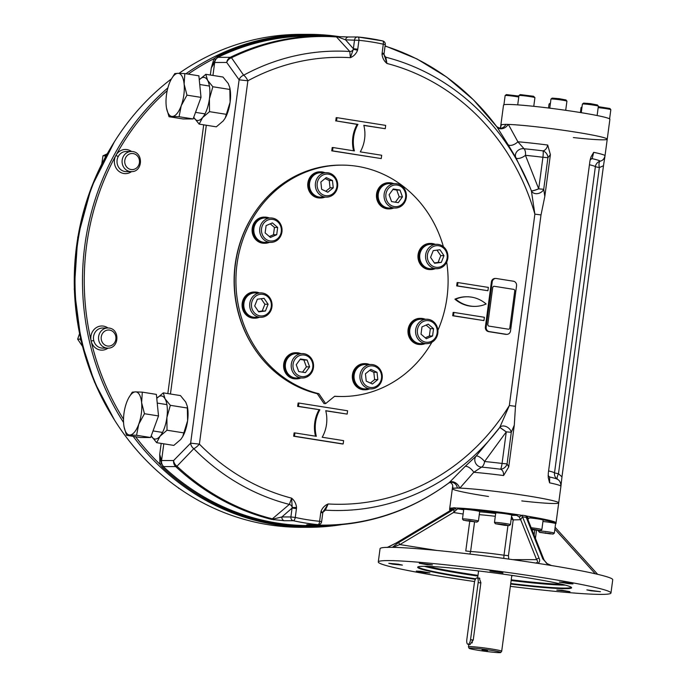<?xml version="1.0" encoding="UTF-8"?>
<svg xmlns="http://www.w3.org/2000/svg" width="687" height="687" viewBox="0 0 687 687"><rect width="100%" height="100%" fill="white"/><g stroke="black" fill="none" stroke-linecap="round" stroke-linejoin="round"><path stroke-width="1.03" d="M568.621 583.684L572.958 583.898L563.675 582.284L559.33 582.078L568.621 583.684M502.97 572.958L498.161 571.773L489.925 571.06L502.97 572.958M432.441 564.886L419.276 563.28L427.323 564.74L432.441 564.886M398.331 564.199L388.782 563.288L392.852 564.199L402.41 565.109L398.331 564.199M420.633 571.292L416.296 571.086L425.579 572.7L429.925 572.906L420.633 571.292M556.813 590.099L569.978 591.705L561.932 590.236L556.813 590.099M590.914 590.786L600.472 591.696L586.844 589.875L590.914 590.786M475.404 579.304A77.665 4.474 7.6 0 1 463.656 577.501A77.665 4.474 7.6 0 1 417.808 566.981A77.665 4.474 7.6 0 1 495.215 573.061A77.665 4.474 7.6 0 1 571.515 587.488A77.665 4.474 7.6 0 1 510.664 584.036M571.18 587.196A77.159 4.44 7.6 0 1 571.172 587.196A77.159 4.44 7.6 0 1 564.714 588.106A77.159 4.44 7.6 0 1 510.742 583.512M475.696 578.806A77.159 4.44 7.6 0 1 463.923 577.003A77.159 4.44 7.6 0 1 418.211 566.792A77.159 4.44 7.6 0 1 418.211 566.784M511.763 575.826A17.407 1.005 -172.4 0 0 512.408 575.586A17.407 1.005 -172.4 0 0 512.184 575.431M478.221 570.906A17.407 1.005 -172.4 0 0 477.963 570.991A17.407 1.005 -172.4 0 0 478.521 571.395M510.364 586.337A117.365 6.758 -172.4 0 0 610.966 593.01L612.735 579.742A117.365 6.758 -172.4 0 0 551.472 565.538L546.56 563.357L543.967 559.759A2.009 1.537 158.2 0 0 543.967 559.759A2.009 1.537 158.2 0 0 543.967 559.768L527.599 518.762L526.251 517.388L522.515 516.796L520.609 519.698L519.174 516.899L522.438 515.207L526.113 515.791L528.629 518.402L530.725 517.612M539.123 558.342C540.154 560.575 539.716 562.241 537.801 563.34L535.542 563.039C537.809 562.61 538.17 561.477 536.616 559.639A2.009 1.537 -21.8 0 1 539.123 558.342L522.515 516.796A2.009 0.721 98.9 0 1 522.438 515.207M543.967 559.759A2.009 1.537 158.2 0 0 542.816 558.926L526.251 517.388A2.009 0.867 99.2 0 1 526.113 515.791M527.917 519.561L528.629 518.402M453.772 512.33L454.124 509.256A2.009 1.812 90.7 0 0 455.052 507.787L456.228 509.96L453.772 512.33L399.886 544.576C396.262 545.83 394.261 546.783 393.891 547.436L393.917 547.367A117.365 6.758 -172.4 0 1 534.623 562.868L535.388 563.005M551.472 565.538L548.475 565.04L542.816 558.926M512.785 559.647L536.616 559.639L520.669 519.698L513.206 519.896L508.44 555.671L508.784 559.089M503.769 558.394L504 555.216A33.534 1.932 -172.4 0 0 470.604 551.532L469.882 554.057M511.532 516.281L513.206 519.896L511.197 518.814M456.228 509.96L457.834 508.861A53.655 3.091 -172.4 0 1 516.615 515.336L519.174 516.899M548.475 565.04L537.801 563.34M436.838 550.442L399.886 544.576A2.009 0.704 -121 0 0 398.211 542.816L454.124 509.256L452.484 509.256A2.009 1.872 89.1 0 0 453.429 507.787L455.052 507.787M396.347 542.953A2.009 0.704 59 0 1 396.451 542.85L452.338 509.307L396.579 542.816L387.674 547.324L386.515 547.367L387.477 547.436M387.305 547.427L396.451 542.85A2.009 0.704 59 0 1 396.579 542.816M393.891 547.367L392.363 547.324L398.211 542.816M453.429 507.787L452.072 509.96L451.479 508.861M392.363 547.324L387.674 547.324M451.548 508.878L451.411 508.861A53.655 3.091 -172.4 0 0 449.581 509.402A53.655 3.091 -172.4 0 0 449.873 509.788M386.515 547.367A117.365 6.758 -172.4 0 0 380.057 548.698L378.288 561.966A117.365 6.758 -172.4 0 0 474.605 581.546M526.92 495.782A53.655 3.091 -172.4 0 0 452.347 488.697A53.655 3.091 7.6 0 1 486.224 490.32A53.655 3.091 7.6 0 1 558.711 502.884A53.655 3.091 -172.4 0 0 526.92 495.782M555.568 523.898A53.655 3.091 -172.4 0 0 555.946 523.597A53.655 3.091 -172.4 0 0 531.223 517.654L530.218 517.654M610.966 593.01A117.365 6.758 -172.4 0 0 541.425 577.475A117.365 6.758 -172.4 0 0 378.288 561.966M492.708 287.415L487.753 324.582L492.708 287.415M492.845 287.415A1.34 1.228 -90 0 1 494.236 286.281L513.713 289.373A1.34 1.228 -90 0 1 514.761 290.893L509.797 328.06A1.34 1.228 -90 0 1 508.406 329.193L488.929 326.102A1.34 1.228 -90 0 1 487.89 324.582M548.527 108.014L549.05 104.063A8.046 0.464 7.6 0 1 549.068 104.038A8.046 0.464 7.6 0 1 549.729 103.969A8.046 0.464 7.6 0 1 550.304 103.986M549.068 104.038L550.424 103.084M566.912 101.161L565.985 99.959L559.141 98.67L552.185 98.121L550.983 99.04A8.046 0.464 7.6 0 1 550.983 99.04A8.046 0.464 7.6 0 1 551.635 98.971A8.046 0.464 7.6 0 1 560.386 99.855A8.046 0.464 7.6 0 1 566.912 101.161A8.046 0.464 7.6 0 1 566.921 101.195L565.702 110.306M580.395 112.548L581.056 107.593A8.046 0.464 7.6 0 1 581.073 107.567A8.046 0.464 7.6 0 1 581.949 107.498M598.171 107.644A8.046 0.464 7.6 0 1 606.063 108.649A8.046 0.464 7.6 0 1 610.82 109.688A8.046 0.464 7.6 0 1 610.829 109.714L609.601 118.894M598.3 106.665L609.901 108.486L610.82 109.688M598.351 106.15L597.432 104.956L590.58 103.66L583.632 103.11L582.421 104.029A8.046 0.464 7.6 0 1 582.421 104.029A8.046 0.464 7.6 0 1 587.488 104.295A8.046 0.464 7.6 0 1 598.351 106.15A8.046 0.464 7.6 0 1 598.36 106.184L597.115 115.528M517.715 104.879L518.96 95.536A8.046 0.464 7.6 0 1 518.977 95.51A8.046 0.464 7.6 0 1 525.718 95.974A8.046 0.464 7.6 0 1 534.374 97.417A8.046 0.464 7.6 0 1 534.907 97.64A8.046 0.464 7.6 0 1 534.915 97.666L533.765 106.322M518.977 95.51L520.179 94.591L533.524 96.249L534.907 97.64M531.712 529.076L539.106 530.287L531.944 529.651M537.002 529.832L536.942 530.287M531.987 529.763L540.643 530.553L541.845 529.634A8.046 0.464 -172.4 0 0 541.863 529.608A8.046 0.464 -172.4 0 0 537.097 528.543A8.046 0.464 -172.4 0 0 531.18 527.745M540.643 530.553L531.661 528.947M541.863 529.608L543.142 520.05A8.046 0.464 -172.4 0 0 538.376 518.986A8.046 0.464 -172.4 0 0 529.419 517.904M550.45 533.902L541.244 532.597L550.493 533.559M545.521 532.769L545.444 533.344M553.112 534.082L554.315 533.164A8.046 0.464 -172.4 0 0 554.332 533.146A8.046 0.464 -172.4 0 0 553.791 532.897A8.046 0.464 -172.4 0 0 544.911 531.429A8.046 0.464 -172.4 0 0 538.376 531.017A8.046 0.464 -172.4 0 0 538.385 531.042L539.767 532.434L553.112 534.082L539.304 532.245M554.332 533.146L555.603 523.588A8.046 0.464 -172.4 0 0 555.062 523.339A8.046 0.464 -172.4 0 0 542.945 521.519M505.649 524.816L507.599 525.366L504.232 525.169L496.976 523.855L505.649 524.816M498.985 523.975L498.925 524.413M504.31 524.619L504.232 525.169M509.204 525.564L495.396 523.717L504.816 525.332L509.204 525.564L510.407 524.645A8.046 0.464 -172.4 0 0 510.424 524.619A8.046 0.464 -172.4 0 0 499.552 522.738A8.046 0.464 -172.4 0 0 494.468 522.489A8.046 0.464 -172.4 0 0 494.477 522.515L495.739 512.931A8.046 0.464 -172.4 0 1 500.823 513.18A8.046 0.464 -172.4 0 1 511.695 515.061L510.424 524.619M451.909 509.368A8.046 0.464 -172.4 0 0 449.925 509.411L449.727 510.87M469.668 520.694L475.172 521.862L465.923 520.694L469.668 520.694M470.921 520.892L470.844 521.476M477.199 522.034L463.39 520.196L476.632 522.094L478.401 521.115A8.046 0.464 -172.4 0 0 478.418 521.089A8.046 0.464 -172.4 0 0 472.106 519.793A8.046 0.464 -172.4 0 0 463.141 518.874A8.046 0.464 -172.4 0 0 462.463 518.968A8.046 0.464 -172.4 0 0 462.471 518.994L463.742 509.411A8.046 0.464 -172.4 0 1 464.412 509.316A8.046 0.464 -172.4 0 1 473.386 510.235A8.046 0.464 -172.4 0 1 479.698 511.54L478.418 521.089M518.891 96.06L506.362 94.6L505.16 95.519A8.046 0.464 7.6 0 1 505.16 95.519A8.046 0.464 7.6 0 1 516.332 96.601A8.046 0.464 7.6 0 1 518.762 97.022M333.006 193.622A10.863 9.961 -90 0 1 317.162 186.186A10.863 9.961 -90 0 1 330.988 174.936A10.863 9.961 -90 0 1 333.006 193.622M333.212 194.696A12.203 11.19 -90 0 1 326.523 197.117A12.203 11.19 -90 0 1 315.324 184.915A12.203 11.19 -90 0 1 326.514 172.712A12.203 11.19 -90 0 1 337.137 181.067A12.203 11.19 -90 0 1 333.212 194.696M325.088 178.56L329.253 180.518L330.043 187.826L325.81 191.269M329.253 180.518L332.465 180.518L333.255 187.826L327.845 192.223L321.645 189.311L320.855 182.003L326.265 177.607L332.465 180.518M330.043 187.826L333.255 187.826M326.523 197.117L320.64 197.117A12.203 11.19 -90 0 1 310.017 188.762A12.203 11.19 -90 0 1 313.942 175.133A12.203 11.19 -90 0 1 320.631 172.712L326.514 172.712M269.39 298.613A10.863 9.961 -90 0 1 262.571 315.891A10.863 9.961 -90 0 1 252.249 300.812A10.863 9.961 -90 0 1 269.39 298.613M269.836 297.815A12.203 11.19 -90 0 1 270.876 310.576A12.203 11.19 -90 0 1 260.871 317.308A12.203 11.19 -90 0 1 249.673 305.114A12.203 11.19 -90 0 1 260.862 292.902A12.203 11.19 -90 0 1 269.836 297.815M261.12 298.725L264.89 304.247L262.228 311.005L258.475 311.486M254.705 305.964L257.367 299.206L264.066 298.347L268.102 304.247L265.44 311.005L258.733 311.864L254.705 305.964M262.228 311.005L265.44 311.005M264.89 304.247L268.102 304.247M260.871 317.308L254.989 317.308A12.203 11.19 -90 0 1 246.015 312.405A12.203 11.19 -90 0 1 244.984 299.635A12.203 11.19 -90 0 1 254.98 292.902L260.862 292.902M365.673 368A10.863 9.961 -90 0 1 381.525 375.428A10.863 9.961 -90 0 1 367.691 386.678A10.863 9.961 -90 0 1 365.673 368M364.402 366.918A12.203 11.19 -90 0 1 371.092 364.496A12.203 11.19 -90 0 1 382.29 376.699A12.203 11.19 -90 0 1 371.1 388.902A12.203 11.19 -90 0 1 360.477 380.546A12.203 11.19 -90 0 1 364.402 366.918M369.666 370.353L373.831 372.302L374.621 379.61L370.387 383.054M372.423 384.007L366.223 381.105L365.432 373.797L370.843 369.4L377.034 372.302L377.824 379.61L372.423 384.007M374.621 379.61L377.824 379.61M373.831 372.302L377.034 372.302M371.1 388.902L365.218 388.911A12.203 11.19 -90 0 1 354.595 380.546A12.203 11.19 -90 0 1 358.52 366.927A12.203 11.19 -90 0 1 365.209 364.505L371.092 364.496M417.43 329.872A10.863 9.961 -90 0 1 433.454 322.907A10.863 9.961 -90 0 1 430.972 341.525A10.863 9.961 -90 0 1 417.43 329.872M415.678 329.674A12.203 11.19 -90 0 1 426.747 319.232A12.203 11.19 -90 0 1 437.937 331.435A12.203 11.19 -90 0 1 426.756 343.637A12.203 11.19 -90 0 1 415.678 329.674M426.12 325.08L430.345 328.712L429.375 335.995L425.236 337.789M432.578 335.995L426.309 338.717L421.019 334.157L421.99 326.875L428.259 324.152L433.549 328.712L432.578 335.995L429.375 335.995M430.345 328.712L433.549 328.712M426.756 343.637L420.873 343.637A12.203 11.19 -90 0 1 409.796 329.683A12.203 11.19 -90 0 1 420.865 319.232L426.747 319.232M429.298 263.001A10.863 9.961 -90 0 1 436.116 245.723A10.863 9.961 -90 0 1 446.43 260.802A10.863 9.961 -90 0 1 429.298 263.001M427.778 263.808A12.203 11.19 -90 0 1 426.739 251.038A12.203 11.19 -90 0 1 436.743 244.306A12.203 11.19 -90 0 1 447.941 256.509A12.203 11.19 -90 0 1 436.752 268.711A12.203 11.19 -90 0 1 427.778 263.808M437.001 250.128L440.771 255.65L438.108 262.408L434.356 262.889M438.108 262.408L441.312 262.408L434.613 263.267L430.577 257.367L433.248 250.618L439.946 249.75L443.982 255.65L441.312 262.408M440.771 255.65L443.982 255.65M436.752 268.711L430.869 268.72A12.203 11.19 -90 0 1 421.895 263.808A12.203 11.19 -90 0 1 420.856 251.047A12.203 11.19 -90 0 1 430.861 244.314L436.743 244.306M394.329 206.572A10.863 9.961 -90 0 1 387.949 189.088A10.863 9.961 -90 0 1 405.021 191.802A10.863 9.961 -90 0 1 394.329 206.572M393.617 207.895A12.203 11.19 -90 0 1 384.067 194.945A12.203 11.19 -90 0 1 395.223 183.618A12.203 11.19 -90 0 1 406.421 195.812A12.203 11.19 -90 0 1 395.231 208.024A12.203 11.19 -90 0 1 393.617 207.895M392.938 189.44L396.734 190.05L399.233 196.877L395.386 202.201M399.233 196.877L402.445 196.877L398.262 202.656L391.581 201.592L389.091 194.765L393.265 188.985L399.946 190.041L402.445 196.877M396.734 190.05L399.946 190.041M395.231 208.024L389.349 208.024A12.203 11.19 -90 0 1 387.734 207.895A12.203 11.19 -90 0 1 378.185 194.945A12.203 11.19 -90 0 1 389.34 183.618L395.223 183.618M281.258 231.751A10.863 9.961 -90 0 1 265.234 238.707A10.863 9.961 -90 0 1 267.715 220.089A10.863 9.961 -90 0 1 281.258 231.751M281.936 231.94A12.203 11.19 -90 0 1 270.867 242.382A12.203 11.19 -90 0 1 259.677 230.188A12.203 11.19 -90 0 1 270.858 217.977A12.203 11.19 -90 0 1 281.936 231.94M270.24 223.825L274.457 227.457L273.486 234.739L269.356 236.534M266.101 225.628L272.37 222.906L277.668 227.457L276.698 234.739L270.429 237.462L265.13 232.902L266.101 225.628M273.486 234.739L276.698 234.739M274.457 227.457L277.668 227.457M270.867 242.382L264.984 242.391A12.203 11.19 -90 0 1 253.907 228.428A12.203 11.19 -90 0 1 264.976 217.985L270.858 217.977M304.35 355.05A10.863 9.961 -90 0 1 310.739 372.526A10.863 9.961 -90 0 1 293.667 369.812A10.863 9.961 -90 0 1 304.35 355.05M303.998 353.719A12.203 11.19 -90 0 1 313.547 366.678A12.203 11.19 -90 0 1 302.392 377.996A12.203 11.19 -90 0 1 291.194 365.802A12.203 11.19 -90 0 1 302.383 353.59A12.203 11.19 -90 0 1 303.998 353.719M300.09 359.421L303.886 360.022L306.385 366.858L302.538 372.174M298.742 371.573L296.243 364.737L300.425 358.966L307.098 360.022L309.597 366.858L305.414 372.629L298.742 371.573M306.385 366.858L309.597 366.858M303.886 360.022L307.098 360.022M302.392 377.996L296.509 378.005A12.203 11.19 -90 0 1 294.886 377.876A12.203 11.19 -90 0 1 285.337 364.917A12.203 11.19 -90 0 1 296.501 353.599L302.383 353.59M573.353 137.563A53.655 3.091 -172.4 0 0 607.239 139.195L609.893 119.28A53.655 3.091 -172.4 0 0 557.123 109.121A53.655 3.091 -172.4 0 0 503.528 105.085L500.565 127.275L501.467 124.639A53.655 3.091 -172.4 0 0 500.875 125M385.098 45.866L416.975 58.936L446.662 77.073L473.48 99.864L496.83 126.786L499.793 128.203A6.707 6.063 -85.2 0 0 499.827 128.203A6.707 6.063 -85.2 0 0 505.855 124.33L508.371 124.424A53.655 3.091 -172.4 0 1 568.372 131.002A53.655 3.091 -172.4 0 1 607.239 139.195A53.655 3.091 -172.4 0 0 568.106 130.959A53.655 3.091 -172.4 0 0 508.088 124.416A6.707 5.084 -32.5 0 1 502.661 128.572A6.707 5.084 -32.5 0 1 497.053 127.104L496.598 126.502M455.017 507.976A53.655 3.091 7.6 0 1 483.571 510.235A53.655 3.091 7.6 0 1 521.407 515.25M526.096 515.989A53.655 3.091 7.6 0 1 556.049 522.798L558.711 502.884A53.655 3.091 7.6 0 1 521.759 500.917M488.517 496.486A53.655 3.091 7.6 0 1 452.347 488.697L449.684 508.603A53.655 3.091 7.6 0 1 453.394 507.976M343.165 443.957L294.474 436.228L294.921 432.913L316.329 436.314A33.534 30.752 -90 0 1 319.867 409.761L298.459 406.369L298.905 403.046L347.596 410.774L347.15 414.089L325.741 410.697A33.534 30.752 -90 0 1 322.203 437.241L343.612 440.642L343.165 443.957L342.366 443.957L293.675 436.228L294.113 432.913L294.921 432.913M347.15 414.089L325.775 410.826M298.905 403.046L298.106 403.046L297.66 406.369L298.459 406.369M319.867 409.761L297.66 406.369M315.496 436.176A33.534 30.752 -90 0 1 319.069 409.761M294.474 436.228L293.675 436.228M513.429 281.215L496.383 278.51A4.028 3.693 90 0 0 492.201 281.91L486.181 327.046A4.028 3.693 90 0 0 489.299 331.606L506.345 334.311A4.028 3.693 90 0 0 510.527 330.911L516.547 285.775A4.028 3.693 90 0 0 513.429 281.215M495.851 278.467L495.052 278.467A4.028 3.693 90 0 0 491.403 281.91L485.383 327.046A4.028 3.693 90 0 0 488.5 331.606L505.538 334.311A4.028 3.693 90 0 0 506.079 334.354L506.877 334.354M455.721 299.163A33.534 30.752 90 0 0 474.777 306.376A33.534 30.752 90 0 0 486.147 303.998A33.534 30.752 90 0 0 467.083 296.784A33.534 30.752 90 0 0 455.721 299.163L454.914 299.163A33.534 30.752 90 0 0 473.978 306.376L474.777 306.376M467.083 296.784L466.284 296.784A33.534 30.752 90 0 0 454.914 299.163M483.931 320.589L453.506 315.762L453.944 312.439L484.378 317.274L483.931 320.589L452.699 315.762L453.145 312.439L453.944 312.439M453.506 315.762L452.699 315.762M457.49 285.895L487.925 290.721L488.363 287.406L457.928 282.572L457.49 285.895L456.683 285.895L487.925 290.721M457.928 282.572L457.13 282.572L456.683 285.895M332.551 150.848L381.251 158.577L381.689 155.262L360.28 151.861A33.534 30.752 90 0 0 363.827 125.309L385.235 128.709L385.673 125.395L336.982 117.666L336.544 120.981L357.953 124.381A33.534 30.752 90 0 0 354.406 150.925L332.997 147.533L332.551 150.848L331.752 150.848L381.251 158.577M332.997 147.533L332.199 147.533L331.752 150.848M357.953 124.381L357.146 124.381A33.534 30.752 90 0 0 353.573 150.797M336.544 120.981L357.146 124.381M336.982 117.666L336.183 117.666L335.737 120.981M385.235 128.709L363.852 125.446M254.07 213.563A114.686 105.171 90 0 0 254.121 348.12M503.605 475.541C503.717 472.244 502.712 470.131 500.608 469.212A49.627 2.86 -172.4 0 0 481.587 467.117L473.781 472.287A53.655 3.091 7.6 0 1 503.605 475.541L508.724 466.954L507.075 463.888A6.707 5.908 -44.1 0 1 500.608 469.212A6.707 1.134 97 0 0 502.06 463.45L506.276 431.857L499.81 427.357L509.342 405.519L515.473 406.318L541.013 214.928L534.872 214.138A223.473 204.941 90 0 0 386.918 63.462L384.033 54.136L382.015 54.11C382.401 57.914 384.033 61.031 386.918 63.462L385.819 57.21L384.153 55.312M357.549 50.22L353.324 49.301L353.367 48.717L357.747 49.206L357.549 50.22C356.184 53.749 353.805 56.231 350.404 57.665L349.786 51.491L336.115 36.514A244.795 224.494 90 0 0 321.825 36.025A244.795 224.494 90 0 0 230.317 57.322L217.873 57.347L215.443 59.494L211.287 67.927L213.975 58.687L217.058 56.583A1.34 0.489 -116 0 0 217.873 57.347A244.795 224.494 -90 0 1 309.425 36.025L338.365 36.634A3.349 0.936 93.3 0 0 338.33 36.634A3.349 0.936 93.3 0 0 337.918 36.926L336.115 36.514M296.526 507.521C296.149 503.708 294.517 500.591 291.623 498.161L292.19 507.487L296.526 507.521L296.458 508.56L292.078 508.071L292.19 507.487A3.349 2.782 48.9 0 0 289.356 504.413L291.623 498.161A223.473 204.941 90 0 1 199.393 444.128L247.87 80.791A6.707 2.396 -118.5 0 0 243.636 75.209L231.485 57.751A6.707 2.439 -116 0 0 230.317 57.322A6.707 6.149 -90 0 0 226.744 62.474A6.707 5.728 -35.9 0 1 231.485 57.751A244.323 224.056 90 0 1 337.025 36.978A3.349 2.928 -41.3 0 0 337.918 36.926L345.57 39.846L353.367 48.717L354.552 39.837A3.349 3.074 -90 0 1 357.867 36.986A3.349 1.331 -84.4 0 1 357.918 36.986A3.349 3.349 0 0 0 357.592 36.969L348.61 36.978A3.349 3.074 90 0 0 345.57 39.846L358.932 40.327A3.349 1.331 -84.4 0 0 357.918 36.986L382.668 40.911A3.349 1.314 -77.5 0 0 382.547 40.902A244.795 224.494 90 0 0 357.97 36.995M541.013 214.928L544.817 196.422L543.709 189.294A6.707 5.118 -21.4 0 1 537.389 193.631A6.707 5.118 -21.4 0 1 531.386 190.788L534.872 214.138L509.342 405.519A223.473 204.941 90 0 1 328.146 503.957L322.907 512.253L321.001 511.403C322.358 507.873 324.745 505.392 328.146 503.957L325.38 510.132L322.89 512.313M308.781 524.653L307.707 525.126A244.795 224.494 90 0 0 321.997 525.615C368.266 525.254 410.568 511.025 448.894 482.944L465.013 466.525A6.707 2.8 44.4 0 1 473.781 472.287L459.843 488.122L457.327 488.028A6.707 6.037 86.5 0 0 450.947 482.291A6.707 6.037 86.5 0 0 450.904 482.291A6.707 6.037 86.5 0 0 449.212 482.686M457.327 488.028L452.939 488.337L452.699 486.053L452.347 488.697A53.655 3.091 7.6 0 1 452.939 488.337M459.56 488.113A6.707 4.672 43.4 0 0 455.404 482.763A6.707 4.672 43.4 0 0 449.659 482.291A244.323 224.056 90 0 1 308.841 524.662M465.013 466.525L476.134 456.082L499.81 427.357A6.707 4.646 33.4 0 1 506.285 426.653A6.707 4.646 33.4 0 1 511.291 432.295L506.276 431.857L484.584 461.527A6.707 2.113 42.2 0 0 476.134 456.082A6.707 5.84 53.2 0 0 478.787 466.37A6.707 5.84 53.2 0 0 481.587 467.117A6.707 3.71 95.4 0 0 484.584 461.527A45.608 2.628 -172.4 0 1 502.06 463.45L507.075 463.888L511.291 432.295L514.297 425.176L515.473 406.318M508.371 124.424L517.878 141.771L524.069 148.77A6.707 3.71 -84.6 0 1 525.443 155.339L538.702 188.856A6.707 0.885 -21.4 0 1 531.377 190.78A6.707 5.118 -21.4 0 1 531.386 190.78L531.068 189.973M544.817 196.422L550.399 154.644L547.925 157.709L542.919 157.271A45.608 2.628 7.6 0 0 525.443 155.339A6.707 2.696 -28.5 0 1 519.106 158.388A6.707 2.696 -28.5 0 1 515.937 157.787A6.707 5.539 -30.9 0 1 517.131 151.277A6.707 5.539 -30.9 0 1 524.069 148.77A49.627 2.86 7.6 0 1 543.082 150.865A6.707 1.134 -83 0 1 542.919 157.271L538.702 188.856L543.709 189.294L547.925 157.709A6.707 5.642 51 0 0 543.082 150.865C545.401 150.238 546.946 148.289 547.702 145.034A53.655 3.091 -172.4 0 0 517.878 141.771A6.707 3.341 -31.3 0 1 507.976 144.502L497.053 127.104A244.323 224.056 90 0 0 385.072 46.089M538.677 188.796A6.707 0.893 158.6 0 1 531.36 190.72A229.707 210.66 90 0 0 529.806 186.847L515.937 157.787L507.976 144.502M499.793 128.203A6.707 6.063 -85.2 0 1 497.208 127.284M505.855 124.33L501.467 124.639M548.595 470.938A45.608 2.628 -172.4 0 1 554.512 472.905L558.479 473.764L561.975 476.847L603.487 165.722L599.33 167.585A6.707 2.602 75.8 0 1 600.163 161.153A6.707 6.681 -38.1 0 0 595.363 166.718L554.512 472.905A6.707 6.681 -38.1 0 0 555.877 477.912L557.363 479.251A49.627 2.86 -172.4 0 0 549.686 477.01L549.591 482.841A53.655 3.091 7.6 0 1 560.927 486.293A53.655 3.091 7.6 0 1 560.918 486.319L555.946 523.597M589.446 164.751A45.608 2.628 7.6 0 1 595.363 166.718L599.33 167.585L558.479 473.764A6.707 2.327 -58.2 0 0 557.406 479.268M590.288 159.144A6.707 5.642 -129 0 1 592.16 158.663A6.707 5.573 -77.5 0 0 590.09 160.062M548.14 475.413A6.707 5.573 -77.5 0 0 549.686 477.01A6.707 5.908 135.9 0 1 548.14 476.031M603.487 165.722L605.015 155.803A53.655 3.091 -172.4 0 0 605.024 155.786A53.655 3.091 -172.4 0 0 593.688 152.334L591.009 156.894L589.953 160.921L548.286 473.231L548.269 477.723L549.591 482.841M561.975 476.847L560.918 486.319C560.884 482.746 559.699 480.402 557.363 479.251M550.399 154.644L547.702 145.034M593.688 152.334L592.16 158.663A49.627 2.86 7.6 0 1 600.163 161.153C602.662 160.664 604.285 158.886 605.015 155.803L607.239 139.195M508.724 466.954L514.297 425.176M459.843 488.122A53.655 3.091 7.6 0 1 519.844 494.692A53.655 3.091 7.6 0 1 558.711 502.884M322.907 512.253L322.787 512.863L320.803 512.425L319.618 521.304A241.446 221.42 90 0 1 295.273 517.44L296.458 508.56M135.588 436.726A245.13 224.804 90 0 0 159.873 464.189L161.505 463.725L163.274 466.542L162.278 467.177L159.873 464.189L159.71 454.493L161.574 460.522L173.631 460.522A6.707 5.402 44.7 0 0 176.98 466.215A6.707 2.027 133.1 0 1 175.709 466.576A244.795 224.494 90 0 0 271.683 519.406L281.91 516.959A3.349 3.074 90 0 0 284.341 520.729L271.683 519.406L289.356 504.413A229.707 210.66 90 0 1 193.803 448.68L176.98 466.215A244.323 224.056 90 0 0 272.722 518.934A3.349 2.782 48.9 0 1 273.563 519.252A3.349 0.962 100 0 0 273.89 519.81M309.571 524.645A3.349 3.074 -90 0 1 309.296 524.653L309.296 524.653A3.349 3.074 -90 0 1 309.021 524.645L306.574 524.997A3.349 2.988 96.9 0 0 307.939 524.705A3.349 2.782 -131.1 0 1 308.188 524.662M323.671 510.596A3.349 2.782 -131.1 0 1 325.38 510.132A229.707 210.66 90 0 0 499.775 427.408L506.242 431.917M307.939 524.705L306.574 524.997M118.258 156.481L115.863 155.468L118.258 156.481A10.056 9.223 90 0 0 118.233 166.563A10.056 9.223 90 0 0 126.228 171.613L131.311 171.613C143.188 172.162 143.798 151.243 131.303 151.492A10.056 9.223 90 0 0 123.428 156.318A10.056 9.223 90 0 0 129.98 171.501A10.056 9.223 90 0 0 131.311 171.613M353.324 49.301L350.404 57.665A223.473 204.941 90 0 0 247.87 80.791L239.11 79.821A6.707 5.702 -35 0 1 243.636 75.209A229.707 210.66 90 0 1 349.786 51.491A3.349 2.928 -41.3 0 0 353.324 49.301M382.092 53.071L384.076 53.509L385.261 44.629A3.349 3.349 0 0 0 382.668 40.911A3.349 1.314 -77.5 0 1 383.277 44.191L382.015 54.11M348.884 36.986A3.349 3.074 90 0 0 348.61 36.978L338.339 36.634L347.966 36.986M384.488 56.437A3.349 2.928 138.7 0 0 385.819 57.21A229.707 210.66 90 0 1 529.806 186.847L531.386 190.788M93.758 340.623L91.113 340.915L93.758 340.623A10.056 9.223 90 0 0 102.681 348.12L107.765 348.12C119.632 348.67 120.251 327.759 107.756 328A10.056 9.223 90 0 0 98.791 340.443A10.056 9.223 90 0 0 106.425 348.017A10.056 9.223 90 0 0 107.765 348.12M188.204 74.119A245.13 224.804 90 0 1 213.975 58.687L215.443 59.494M161.505 463.725L159.71 454.493L161.187 443.398M212.953 75.441L214.679 62.483L211.287 67.927L210.342 75.02M163.798 443.819L161.574 460.522A6.707 6.149 90 0 0 163.652 466.576L175.709 466.576A6.707 6.149 90 0 1 173.631 460.522L190.634 443.158A6.707 5.367 44 0 0 193.803 448.68A6.707 1.958 135.5 0 0 199.393 444.128L190.634 443.158L239.11 79.821L226.744 62.474L214.679 62.483A6.707 6.149 -90 0 1 218.26 57.322M163.652 466.576L163.274 466.542A244.795 224.494 -90 0 0 309.597 525.615L321.997 525.615M133.175 436.348A246.47 226.032 90 0 0 308.609 527.298L301.121 527.298A246.47 226.032 -90 0 1 85.463 354.921A246.47 226.032 -90 0 1 171.467 78.859M179.058 73.311A246.47 226.032 -90 0 1 300.94 34.35L308.429 34.35A246.47 226.032 90 0 0 185.911 73.758M443.39 246.693A115.691 106.099 90 0 0 341.971 165.12L340.366 165.12A115.691 106.099 90 0 0 234.954 268.136A115.691 106.099 90 0 0 317.274 393.72L318.88 393.72L325.629 403.595L334.689 396.227A115.691 106.099 90 0 0 342.057 396.502A115.691 106.099 90 0 0 431.908 342.263M317.274 393.72L324.024 403.595L325.629 403.595M437.894 330.344A115.691 106.099 90 0 0 446.705 262.073M341.971 165.12A115.691 106.099 90 0 0 236.56 268.136A115.691 106.099 90 0 0 318.88 393.72M334.56 396.33A115.691 106.099 90 0 0 340.451 396.502L342.057 396.502M500.746 652.487L501.69 651.267A16.763 0.962 -172.4 0 0 501.699 651.233A16.763 0.962 -172.4 0 0 485.211 648.064A16.763 0.962 -172.4 0 0 468.465 646.802A16.763 0.962 -172.4 0 0 468.465 646.836L469.058 648.262A15.99 0.919 -172.4 0 0 481.845 650.847A15.99 0.919 -172.4 0 0 499.415 652.65A15.99 0.919 -172.4 0 0 500.746 652.487A15.99 0.919 -172.4 0 0 485.031 649.438A15.99 0.919 -172.4 0 0 469.058 648.262M487.495 650.761L482.076 649.971L487.495 650.761M472.287 640.507A4.697 1.855 -81 0 0 472.235 642.869M467.95 644.277A4.697 1.855 -81 0 0 470.552 639.64L478.169 582.559A4.697 1.855 -81 0 0 477.036 577.922A4.697 1.855 -81 0 0 474.425 582.559L466.808 639.64A4.697 1.855 -81 0 0 467.95 644.277L470.02 644.604L473.231 640.061L480.891 582.653L479.148 577.922L478.478 578.153M300.812 353.599A13.079 11.997 90 0 0 296.501 352.723L295.59 352.723A13.079 11.997 90 0 0 283.628 364.857A13.079 11.997 90 0 0 293.864 378.743A13.079 11.997 90 0 0 295.599 378.88L296.509 378.88A13.079 11.997 90 0 0 300.82 378.005M296.501 352.723A13.079 11.997 90 0 0 284.538 364.857A13.079 11.997 90 0 0 294.775 378.743A13.079 11.997 90 0 0 296.509 378.88M269.287 217.977A13.079 11.997 90 0 0 264.976 217.109L264.066 217.109A13.079 11.997 90 0 0 252.206 228.299A13.079 11.997 90 0 0 264.074 243.267L264.984 243.267A13.079 11.997 90 0 0 269.295 242.382M264.976 217.109A13.079 11.997 90 0 0 253.117 228.299A13.079 11.997 90 0 0 264.984 243.267M324.942 172.712A13.079 11.997 90 0 0 320.631 171.836L319.721 171.836A13.079 11.997 90 0 0 312.559 174.438A13.079 11.997 90 0 0 308.343 189.037A13.079 11.997 90 0 0 319.73 197.993L320.64 197.993A13.079 11.997 90 0 0 324.951 197.117M320.631 171.836A13.079 11.997 90 0 0 313.461 174.429A13.079 11.997 90 0 0 309.253 189.037A13.079 11.997 90 0 0 320.64 197.993M393.66 183.618A13.079 11.997 90 0 0 391.075 182.879A13.079 11.997 90 0 0 389.34 182.742L388.43 182.742A13.079 11.997 90 0 0 376.442 195.829A13.079 11.997 90 0 0 388.438 208.9L389.349 208.9A13.079 11.997 90 0 0 393.668 208.024M389.34 182.742A13.079 11.997 90 0 0 377.352 195.829A13.079 11.997 90 0 0 389.349 208.9M435.172 244.306A13.079 11.997 90 0 0 430.861 243.438L429.95 243.438A13.079 11.997 90 0 0 417.962 256.517A13.079 11.997 90 0 0 429.959 269.587L430.869 269.587A13.079 11.997 90 0 0 435.18 268.711M430.861 243.438A13.079 11.997 90 0 0 418.872 256.517A13.079 11.997 90 0 0 430.869 269.587M425.176 319.232A13.079 11.997 90 0 0 420.865 318.356L419.955 318.356A13.079 11.997 90 0 0 407.966 331.443A13.079 11.997 90 0 0 419.963 344.513L420.873 344.513A13.079 11.997 90 0 0 425.184 343.637M420.865 318.356A13.079 11.997 90 0 0 408.877 331.443A13.079 11.997 90 0 0 420.873 344.513M369.52 364.496A13.079 11.997 90 0 0 365.209 363.629L364.299 363.629A13.079 11.997 90 0 0 352.311 376.708A13.079 11.997 90 0 0 364.308 389.787L365.218 389.787A13.079 11.997 90 0 0 369.529 388.902M365.209 363.629A13.079 11.997 90 0 0 353.221 376.708A13.079 11.997 90 0 0 365.218 389.787M259.291 292.902A13.079 11.997 90 0 0 254.98 292.027L254.07 292.027A13.079 11.997 90 0 0 243.353 299.249A13.079 11.997 90 0 0 244.46 312.928A13.079 11.997 90 0 0 254.078 318.184L254.989 318.184A13.079 11.997 90 0 0 259.3 317.308M254.98 292.027A13.079 11.997 90 0 0 244.263 299.249A13.079 11.997 90 0 0 245.371 312.928A13.079 11.997 90 0 0 254.989 318.184M166.907 417.49L167.01 430.225L160.071 436.176L156.662 442.686L151.217 435.884A21.795 8.605 99 0 0 151.38 436.176A21.795 8.605 99 0 0 160.071 436.176A21.795 8.605 99 0 0 166.907 417.49A21.795 8.605 99 0 0 165.052 398.812L170.333 405.321L166.907 417.49M156.765 398.348A21.795 8.605 99 0 1 165.052 398.812L163.308 392.87L156.765 398.348M156.662 442.686L173.82 445.408L180.767 439.457L182.699 436.614L187.603 420.779A21.795 8.605 99 0 1 182.94 436.176A21.795 8.605 99 0 1 182.802 436.425M187.293 406.24L187.508 407.391A21.795 8.605 99 0 1 187.603 420.779L187.293 406.24L185.748 402.101L180.466 395.592L163.308 392.87M187.499 408.044L170.333 405.321M184.176 432.947L167.01 430.225M209.415 98.928L209.518 111.663L202.571 117.606L199.161 124.115L193.725 117.314A21.795 8.605 99 0 0 193.88 117.614A21.795 8.605 99 0 0 202.571 117.606A21.795 8.605 99 0 0 209.415 98.928A21.795 8.605 99 0 0 207.56 80.25L212.841 86.751L209.415 98.928M199.273 79.786A21.795 8.605 99 0 1 207.56 80.25L205.808 74.308L199.273 79.778M199.161 124.115L216.328 126.837L223.266 120.895L225.207 118.052L230.111 102.208A21.795 8.605 99 0 1 225.448 117.606A21.795 8.605 99 0 1 225.31 117.855M229.802 87.67L230.016 88.829A21.795 8.605 99 0 1 230.111 102.208L229.802 87.67L228.256 83.531L222.974 77.03L205.808 74.308M229.999 89.482L212.841 86.751M226.676 114.385L209.518 111.663M128.744 397.825L132.282 392.148L135.528 391.873A21.795 8.605 99 0 1 141.616 402.651L144.459 413.72L138.74 424.223L136.558 435.283L129.774 435.008A21.795 8.605 99 0 1 124.055 426.825A21.795 8.605 99 0 1 123.686 424.223A21.795 8.605 99 0 1 126.563 402.659A21.795 8.605 99 0 1 128.615 398.048A21.795 8.605 99 0 1 135.528 391.873L142.312 392.148L141.616 402.651A21.795 8.605 99 0 1 138.74 424.223A21.795 8.605 -81 0 1 129.774 435.008L126.52 435.292L124.064 426.902M144.459 413.72L158.517 415.944L150.616 437.516L140.577 437.525L126.52 435.292M136.558 435.283L150.616 437.516M142.312 392.148L156.37 394.381L158.517 415.944M171.252 79.254L174.781 73.586L178.036 73.303A21.795 8.605 99 0 1 184.125 84.089L186.958 95.15L181.248 105.652L179.067 116.721L172.282 116.438A21.795 8.605 99 0 1 166.555 108.263A21.795 8.605 99 0 1 166.194 105.661A21.795 8.605 99 0 1 169.071 84.089A21.795 8.605 99 0 1 171.123 79.477A21.795 8.605 99 0 1 178.036 73.303L184.82 73.578L184.125 84.089A21.795 8.605 99 0 1 181.248 105.652A21.795 8.605 -81 0 1 172.282 116.438L169.028 116.721L166.572 108.34M186.958 95.15L201.016 97.382L193.124 118.954L183.085 118.954L169.028 116.721M179.067 116.721L193.124 118.954M184.82 73.578L198.878 75.81L201.016 97.382M107.095 153.888L102.981 155.794L101.788 163.807M102.981 155.794L105.369 155.794L105.154 157.392M106.236 155.417L105.369 155.794M79.512 333.77L77.648 339.155L82.38 346.162M77.648 339.155L80.035 339.155L81.006 340.572M80.448 338.124L80.035 339.155M178.414 487.873L179.255 488.457M178.646 488.354L179.092 488.345M110.547 413.497A242.271 222.176 -90 0 1 110.461 148.28M511.137 580.524A77.159 4.44 -172.4 0 0 565.118 585.118A77.159 4.44 -172.4 0 0 565.375 585.118M424.351 566.303A77.159 4.44 -172.4 0 0 477.894 576.084M427.554 566.354A76.489 4.405 -172.4 0 0 477.989 575.38M511.231 579.819A76.489 4.405 -172.4 0 0 562.275 584.336M508.44 555.671L504 555.216L507.951 525.598M516.615 515.336L511.66 515.336M495.671 513.49A36.213 2.087 -172.4 0 0 479.655 511.815M463.691 509.788L457.834 508.861M495.293 516.306A33.534 1.932 -172.4 0 0 479.277 514.675M474.545 521.974L470.604 551.532L465.769 550.965L469.719 521.416M463.124 514.022L453.618 512.511M595.26 573.774L554.864 529.119M536.521 530.347L535.439 538.41M506.345 334.311L505.538 334.311M489.299 331.606L488.5 331.606M486.181 327.046L485.383 327.046M492.201 281.91L491.403 281.91M385.261 44.629L383.277 44.191A241.446 221.42 90 0 0 358.932 40.327L357.747 49.206M320.803 512.425L321.001 511.403M290.893 516.95L295.273 517.44A3.349 1.314 -77.5 0 1 293.323 520.72A3.349 3.074 -90 0 1 290.893 516.95L292.078 508.071L281.91 516.959L290.893 516.95M284.341 520.729L293.323 520.72A244.795 224.494 90 0 0 318.004 524.645A3.349 1.331 -84.4 0 0 319.618 521.304L321.602 521.742A3.349 3.349 0 0 1 318.279 524.653A3.349 3.074 -90 0 1 318.004 524.645L309.021 524.645M131.045 169.517A8.046 7.377 90 0 0 138.972 158.568A8.046 7.377 90 0 0 126.314 156.567A8.046 7.377 90 0 0 131.045 169.517M107.996 328.008A12.074 11.069 90 0 0 95.519 328.18A12.074 11.069 90 0 0 91.113 340.915A245.13 224.804 90 0 1 115.863 155.468A12.074 11.069 90 0 0 117.829 170.333A12.074 11.069 90 0 0 131.552 171.604M131.543 151.492A12.074 11.069 90 0 0 115.966 155.279A245.13 224.804 90 0 1 167.199 90.65M131.303 151.492L126.228 151.492A10.056 9.223 90 0 0 118.344 156.318M107.498 346.025A8.046 7.377 90 0 0 115.416 335.084A8.046 7.377 90 0 0 102.767 333.075A8.046 7.377 90 0 0 107.498 346.025M123.505 419.207A245.13 224.804 90 0 1 91.165 341.138A12.074 11.069 90 0 0 108.005 348.12M107.756 328L102.672 328.008A10.056 9.223 90 0 0 93.715 340.443M217.058 56.583A245.637 225.259 -90 0 1 328.772 36.136M328.944 525.495A245.637 225.259 -90 0 1 162.278 467.177M339.687 36.703A246.47 226.032 90 0 0 308.429 34.35L339.713 36.712M167.877 87.867A246.47 226.032 90 0 0 123.557 422.479M341.13 524.722L308.609 527.298A246.47 226.032 90 0 0 341.087 524.722M167.834 393.591L203.695 124.836M170.445 394.003L206.306 125.249M478.169 582.559L480.848 582.988M470.552 639.64L473.231 640.061M114.506 420.023L94.463 382.015L81.04 340.7L74.273 289.167L77.76 237.255L91.354 187.345L114.411 141.754M555.113 527.281L597.673 574.332M452.347 488.697L449.581 509.402M534.778 530.141L534.117 535.087M550.965 99.065L549.746 108.168M582.035 106.829L581.073 107.567M582.404 104.055L581.254 112.685M538.376 531.017L538.436 530.527M495.396 523.717L494.477 522.515M463.39 520.196L462.471 518.994M505.143 95.545L503.914 104.793M450.045 482.283C451.952 483.554 452.836 484.807 452.699 486.053M448.894 482.935L450.904 482.291M500.522 127.627L499.363 128.203M322.787 512.863L321.602 521.742M318.279 524.653L307.055 524.679M384.033 54.136L384.076 53.509M336.218 36.514L338.339 36.634M478.581 570.949L477.637 578.025M468.783 644.406L468.465 646.802M511.824 575.38L501.699 651.233M477.036 577.922L479.887 578.377M182.94 436.176L182.699 436.614M225.448 117.606L225.207 118.052M128.615 398.048L128.898 397.533M166.907 404.617L157.237 403.08M162.493 432.432L153.029 430.929M171.123 79.477L171.406 78.962M209.415 86.047L199.745 84.51M204.992 113.87L195.537 112.367"/></g></svg>
